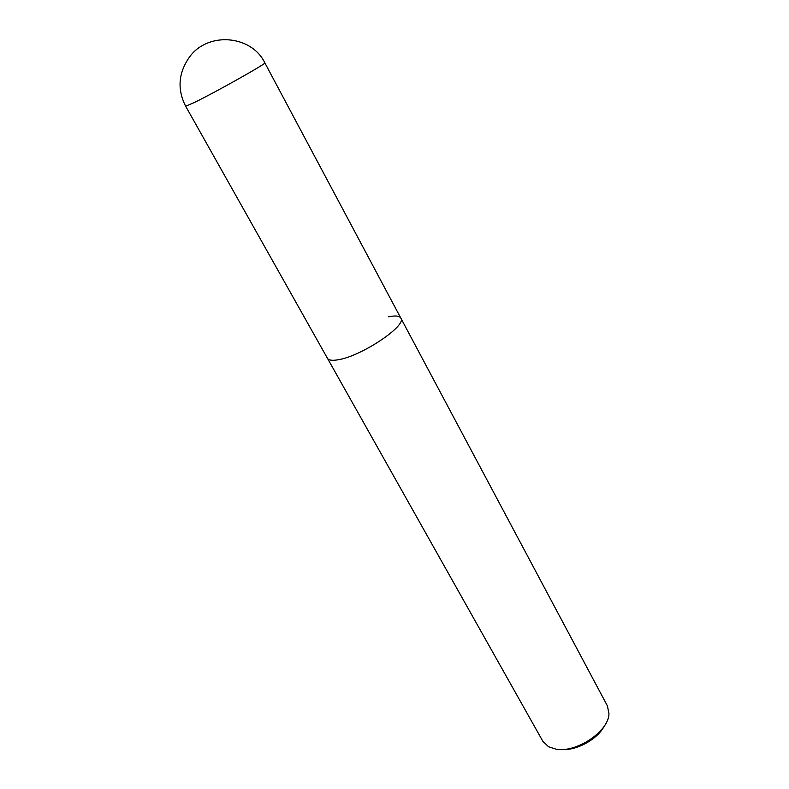 <?xml version="1.0" encoding="UTF-8"?>
<svg xmlns="http://www.w3.org/2000/svg" width="789" height="789" viewBox="0 0 789 789"><rect width="100%" height="100%" fill="white"/><g stroke="black" fill="none" stroke-linecap="round" stroke-linejoin="round"><path stroke-width="1.18" d="M185.662 106.219L194.301 102.531C215.703 92.126 267.727 62.834 264.848 62.864C251.701 35.406 208.641 31.215 189.833 56.571C178.393 72.568 177.002 89.118 185.662 106.219L327.425 358.265C328.648 360.307 332.238 360.81 338.185 359.764C361.392 356.273 407.351 325.423 400.812 318.085L607.422 705.928L608.96 713.68C608.93 731.245 576.394 753.17 555.969 749.146L548.552 746.759L542.852 741.285L327.425 358.265C328.648 360.307 332.238 360.81 338.185 359.764C361.392 356.273 407.351 325.423 400.812 318.085C399.421 315.827 395.378 315.403 388.671 316.803M561.482 749.481C576.256 750.95 597.559 739.283 604.285 726.048M400.812 318.085L264.848 62.864"/></g></svg>
